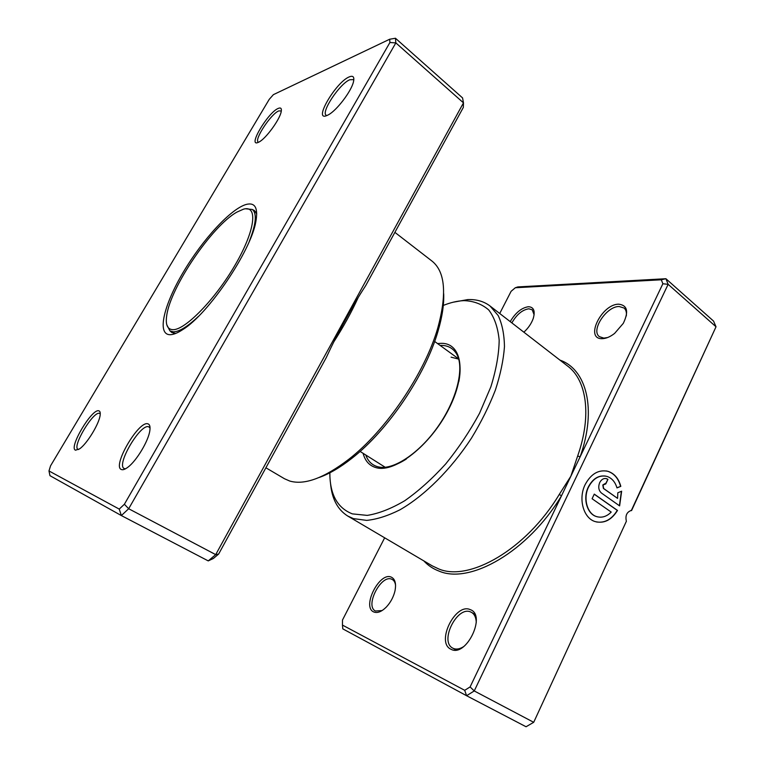 <?xml version="1.0" encoding="UTF-8"?>
<svg xmlns="http://www.w3.org/2000/svg" width="765" height="765" viewBox="0 0 765 765"><rect width="100%" height="100%" fill="white"/><g stroke="black" fill="none" stroke-linecap="round" stroke-linejoin="round"><path stroke-width="1.15" d="M338.283 332.947L351.47 308.811M208.243 560.898L215.711 554.625L463.475 102.854L463.332 107.416L365.67 285.68C351.651 307.147 338.512 331.13 326.244 357.637L218.637 554.061L213.368 558.479L208.243 560.898L121.358 515.562L49.964 475.677L48.979 470.953L119.235 509.098L124.389 504.25L389.911 42.515L389.681 39.235L273.382 94.659L269.232 99.354L50.557 465.828L48.979 470.953M326.77 115.601C312.789 121.606 335.778 82.209 349.232 76.892C353.191 75.286 354.587 76.978 353.44 81.951C351.269 91.418 336.571 110.629 328.338 114.846L326.77 115.601M353.784 80.268L353.306 79.617L349.806 79.751C339.851 83.538 320.774 112.13 326.148 115.228L326.856 115.563M121.415 469.528C111.795 466.468 138.781 420.224 147.913 423.848C149.768 424.403 150.409 426.669 149.835 430.647C148.534 440.87 136.495 460.96 127.832 467.262C125.049 469.366 122.907 470.131 121.415 469.528M150.055 427.941L148.649 426.784C140.387 423.408 115.888 465.024 124.188 468.534L125.479 468.811M75.534 450.183C68.267 448.013 92.106 408.003 98.876 410.843C100.014 411.168 100.445 412.536 100.167 414.936C99.479 423.361 86.923 444.044 79.493 448.912L75.534 450.183M100.244 413.855L99.526 413.387C93.397 410.738 71.738 446.865 78.04 449.361L78.546 449.524M258.063 142.472C247.315 147.157 268.037 112.369 278.269 108.401C280.822 107.339 281.807 108.41 281.204 111.623C279.914 119.436 265.885 138.637 259.058 141.994L258.063 142.472M281.319 111.002L278.804 110.896C271.02 113.775 253.846 139.852 258.254 142.127L258.513 142.271M443.69 293.703C444.121 304.403 442.218 316.94 437.972 331.331C425.436 375.051 387.893 430.427 351.929 458.264C340.138 467.539 329.189 473.956 319.091 477.513M265.904 467.788L284.494 478.747L289.696 481.022C304.47 485.364 324.188 478.096 348.869 459.23C385.933 430.513 424.785 373.196 437.733 328.137C447.085 293.999 445.182 271.651 432.024 261.104L394.883 232.359M169.868 334.707C156.615 334.324 164.026 304.508 183.351 272.082C202.534 239.636 230.887 208.625 246.368 204.398C255.156 202.247 258.302 208.061 255.806 221.85C250.872 251.197 208.204 314.147 182.768 329.6C177.49 333.062 173.186 334.764 169.868 334.707M170.174 331.063L171.704 332.488L175.759 333.406M358.25 297.413C351.537 312.139 343.342 327.028 333.683 342.07M389.911 42.515L395.84 42.888L463.475 102.854L462.567 97.92L395.467 38.25L395.84 42.888L128.673 508.735L121.358 515.562L119.235 509.098M218.637 554.061L215.711 554.625L128.673 508.735L124.389 504.25M256.744 213.932L254.391 210.499L252.507 209.61M395.467 38.25L389.681 39.235M166.799 324.781L169.964 330.929L173.339 331.847C179.23 331.8 187.607 326.626 198.479 316.328M249.294 241.358C256.103 223.982 257.107 213.349 252.297 209.457L245.555 208.769M172.823 329.677C184.853 330.384 215.214 299.478 235.209 264.862C255.386 230.246 258.111 204.896 243.586 209.141L236.825 212.144C211.895 226.067 170.423 287.248 166.722 315.562C165.345 324.676 167.382 329.371 172.823 329.677M384.661 537.814L342.5 620.013L342.462 625.091L464.699 690.317L470.102 686.932L561.5 495.787L559.263 494.439L570.853 476.213L577.652 456.026C592.024 415.319 586.573 380.081 567.678 366.1L490.049 306.01L498.197 315.562C502.175 323.987 504.259 334.372 504.46 346.708C503.475 360.019 500.444 374.496 495.357 390.15C489.122 406.167 481.175 422.146 471.498 438.096C450.996 469.471 424.527 495.739 399.961 509.806C387.922 515.83 376.839 519.359 366.703 520.391L353.401 518.613L347.693 516.012C337.528 509.595 331.79 498.617 330.499 483.088M597.542 516.863L596.337 516.528C586.956 513.812 582.662 498.254 588.323 486.989C592.645 478.833 598.364 475.189 605.488 476.06M616.973 487.898C615.165 481.874 611.809 478.039 606.913 476.394C599.377 474.778 593.258 478.326 588.562 487.037C582.901 498.302 587.195 513.87 596.576 516.585C601.816 518.106 606.693 516.605 611.216 512.081L592.091 498.742L594.271 494.123L617.508 510.437C611.465 520.124 603.996 523.834 595.094 521.567C583.399 518.144 578.063 498.704 585.139 484.628C591.01 473.784 598.632 469.347 608.012 471.336C614.362 473.459 618.627 478.469 620.817 486.349L616.973 487.898M596.298 521.921C604.713 523.289 611.704 519.435 617.269 510.379L617.508 510.437M601.491 493.081C598.632 490.499 598.029 487.018 599.683 482.619C601.424 479.368 603.709 478.039 606.54 478.651L607.936 479.339L605.794 483.91L603.04 485.01L603.642 488.491L617.585 498.388L617.804 492.775L621.639 491.216L619.621 505.885L601.491 493.081M617.585 498.388L603.403 488.443L602.801 484.962L605.058 483.623M602.026 338.675C584.403 339.086 601.701 303.877 618.789 304.193C627.386 305.264 628.887 311.661 623.293 323.356L614.611 333.406C610.116 336.896 605.928 338.646 602.026 338.675M626.306 315.964C626.755 312.388 626.009 309.749 624.068 308.037L619.172 306.516C606.511 306.134 590.504 330.528 599.406 336.657L603.824 338.111L607.697 337.508M510.207 321.616C515.505 312.713 521.596 307.75 528.462 306.717C533.788 307.061 535.376 310.982 533.234 318.489C531.398 323.595 528.271 328.156 523.862 332.182M534.123 314.778L532.211 309.796L528.835 308.792C522.352 309.787 516.691 314.482 511.852 322.887M451.025 649.275C435.553 642.705 455.347 602.409 470.284 609.657C486.712 614.993 466.115 657.785 451.025 649.275M476.26 622.634C476.136 617.661 474.587 614.257 471.594 612.43L470.762 612.019C457.269 605.402 439.11 641.567 452.784 648.137L453.129 648.318C456.208 649.695 459.727 649.122 463.686 646.588M373.712 611.933C361.539 606.884 379.689 571.388 391.336 577.164C395.142 579.067 396.356 583.638 394.989 590.876C393.506 597.054 390.609 602.457 386.287 607.094C381.515 611.799 377.327 613.415 373.712 611.933M395.572 585.445C395.209 582.567 394.138 580.587 392.34 579.535L391.785 579.268C381.238 573.98 364.628 605.966 375.424 611.006L382.098 610.566M329.839 472.215C329.696 494.085 337.212 507.97 352.378 513.879L367.229 515.39C378.694 513.592 391.231 508.696 404.809 500.683C418.685 490.929 432.321 478.67 445.737 463.906C458.589 448.041 469.853 431.173 479.531 413.301L490.843 386.87C496.179 369.715 498.962 354.157 499.172 340.195C497.939 327.535 494.458 317.456 488.739 309.959C481.931 304.078 473.65 300.97 463.886 300.626C457.26 300.922 450.212 302.596 442.744 305.646M453.09 302.232L467.759 299.593C476.461 299.22 483.891 301.362 490.049 306.01M458.704 359.12L451.082 357.159M423.829 560.908C428.018 565.45 433.076 568.835 439.005 571.082C469.767 584.613 527.936 551.814 561.5 495.787L662.873 283.758L668.141 284.322L474.243 690.948L533.702 722.303L626.372 521.261C625.12 515.572 626.784 511.957 631.383 510.408L716.021 326.779L713.535 321.07L665.904 278.718L668.141 284.322L716.021 326.779L631.546 510.618L630.876 510.475M515.314 287.745L517.819 286.923L665.904 278.718L661.314 279.789L515.314 287.745L511.097 291.322L499.727 313.497M470.102 686.932L474.243 690.948L466.583 695.72L526.052 726.75L533.702 722.303L626.372 521.261M464.699 690.317L466.583 695.72L342.777 628.859L342.462 625.091M662.873 283.758L661.314 279.789M605.584 483.786L607.936 479.339M607.697 479.301L605.937 478.507M619.411 505.732L621.4 491.312M616.944 487.774L620.817 486.349M620.568 486.301C618.388 478.421 614.113 473.42 607.773 471.288L606.234 470.924M617.269 510.379L594.223 494.209M559.942 360.105C586.277 369.237 597.188 408.587 580.128 456.81L577.652 456.026M437.523 343.542L441.558 343.322C462.175 343.189 467.013 373.683 448.558 409.476C430.36 445.326 395.065 472.904 376.495 467.759C369.61 465.962 365.144 461.152 363.107 453.32M378.235 466.87L380.081 467.214C387.492 468.151 396.232 465.445 406.301 459.067M458.857 381.544C461.046 369.82 460.329 360.697 456.705 354.166C453.396 348.515 448.405 345.589 441.73 345.388L440.076 345.397M365.775 455.012C368.032 461.362 372.163 465.311 378.168 466.851M347.693 516.012L432.263 565.87L438.555 568.854C468.897 582.089 526.177 549.653 559.263 494.439M437.972 331.331L437.733 328.137M351.929 458.264L348.869 459.23M124.379 468.639L125.078 469.022M326.148 115.228L326.655 115.639M458.627 358.881L434.635 341.448M385.168 467.252L360.095 451.417M255.835 212.029L252.297 209.457M173.655 333.263L169.964 330.929M380.081 467.214C395.008 469.461 420.97 451.828 439.206 424.795C457.566 397.848 464.326 367.2 456.705 354.166M456.17 649.992L453.11 648.318M474.922 614.343L471.594 612.43"/></g></svg>

